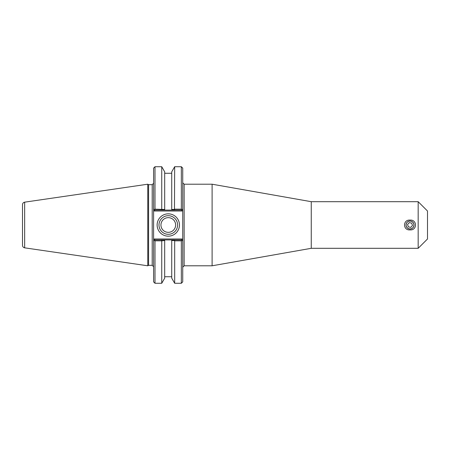 <?xml version="1.0" encoding="UTF-8"?>
<svg xmlns="http://www.w3.org/2000/svg" width="450" height="450" viewBox="0 0 450 450"><rect width="100%" height="100%" fill="white"/><g stroke="black" fill="none" stroke-linecap="round" stroke-linejoin="round"><path stroke-width="0.67" d="M311.259 201.69L311.259 248.31L212.107 265.793L212.107 184.208L311.259 201.69L418.174 201.69L418.174 248.31L311.259 248.31M410.017 220.995A4.005 4.005 0 0 0 406.547 227.002A4.005 4.005 0 0 0 413.488 227.002A4.005 4.005 0 0 0 410.017 220.995M410.017 220.106C417.302 219.459 417.302 230.541 410.017 229.894C402.728 230.541 402.728 219.459 410.017 220.106M182.739 208.918L182.739 168.12L181.339 166.725L181.339 209.166L181.974 209.683L182.739 208.918L181.974 209.683L182.739 208.918L182.739 210.234L182.739 208.918L181.569 210.083L174.831 210.083L174.465 209.464L171.726 209.469L171.726 210.083L171.726 171.838L174.679 166.725L174.465 209.464M181.958 238.984L154.378 238.984L153.602 239.766L153.602 241.082L153.602 208.918L154.766 210.083L164.689 210.083L164.689 209.469L154.997 209.166L154.367 209.683L153.602 208.918L153.602 210.234L154.378 211.016L181.958 211.016L182.739 210.234L182.739 241.082L182.739 239.766L181.958 238.984L181.569 239.917L171.726 239.917L171.726 240.531L174.465 240.536L174.831 239.917M182.739 267.193L184.134 265.793L184.134 184.208L212.107 184.208M418.174 201.69L427.5 211.016L427.5 238.984L418.174 248.31M153.602 241.082L154.367 240.317L153.602 241.082L153.602 281.88L154.997 283.275L161.736 283.275L164.689 278.162L164.689 239.917L154.766 239.917L154.367 240.317L154.997 240.834L161.736 240.834L164.689 240.531L164.689 239.917L171.726 239.917L171.726 278.162L174.679 283.275L181.339 283.275L181.339 240.834L181.974 240.317L182.739 241.082L181.569 239.917M161.584 239.917L161.949 240.536M161.736 209.166L161.736 166.725L164.689 171.838L164.689 210.083L174.831 210.083M181.339 209.166L174.679 209.166M161.949 209.464L161.584 210.083M154.378 211.016L154.766 210.083M181.958 211.016L181.569 210.083M154.378 238.984L154.766 239.917M177.587 225A9.304 9.304 0 0 1 163.637 233.055A9.304 9.304 0 0 1 163.637 216.945A9.304 9.304 0 0 1 177.587 225M179.449 225A11.166 11.166 0 0 0 162.703 215.331A11.166 11.166 0 0 0 162.703 234.669A11.166 11.166 0 0 0 179.449 225M160.942 225A7.341 7.341 0 0 0 168.283 232.341A7.341 7.341 0 0 0 175.629 225A7.341 7.341 0 0 0 168.283 217.659A7.341 7.341 0 0 0 160.942 225M181.339 283.275L182.739 281.88L182.739 241.082M152.201 184.674L152.201 265.326L148.579 265.326L148.579 184.674L152.201 184.674L153.602 183.274M154.997 209.166L154.997 166.725L153.602 168.12L153.602 208.918M154.997 283.275L154.997 240.834M161.736 283.275L161.736 240.834M174.465 240.536L174.679 240.834L181.339 240.834M174.679 240.834L174.679 283.275M148.579 184.674L147.774 184.208L147.774 265.793L148.579 265.326M22.5 208.215L22.5 225M24.654 202.162C23.321 202.461 22.601 203.287 22.5 204.654L22.5 245.346C22.601 246.713 23.321 247.539 24.654 247.838L24.654 202.162L147.774 184.208M413.904 224.528A3.915 3.915 0 0 1 408.482 228.6A3.915 3.915 0 0 1 407.666 221.867A3.915 3.915 0 0 1 413.904 224.528M412.487 225.518L410.805 227.396L408.336 226.879L407.548 224.482L409.23 222.604L411.699 223.121L412.487 225.518M184.134 184.208L182.739 182.807M184.134 265.793L212.107 265.793M152.201 265.326L153.602 266.726M174.679 166.725L181.339 166.725M24.654 247.838L147.774 265.793M171.726 173.273L164.689 173.273M154.997 166.725L161.736 166.725M171.726 276.727L164.689 276.727"/></g></svg>
